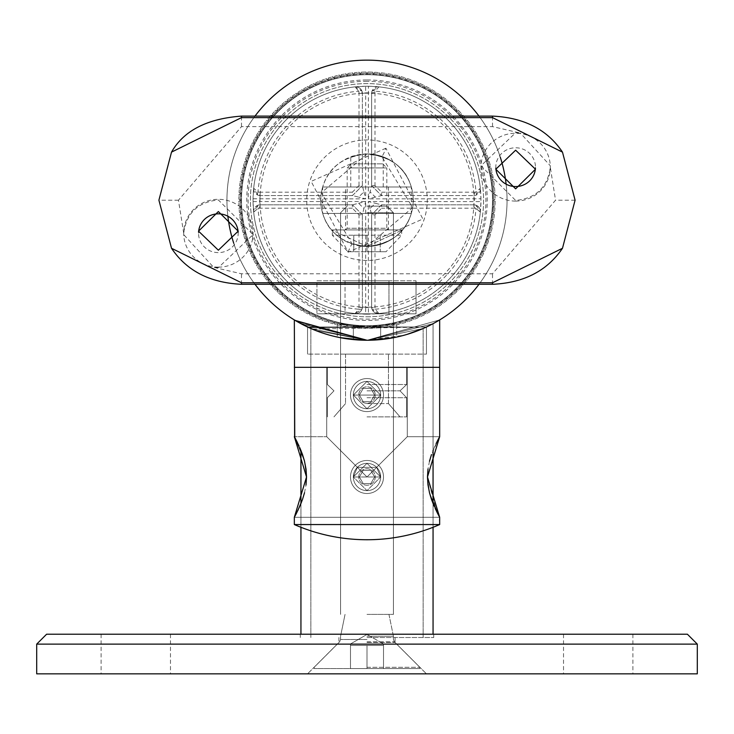 <?xml version="1.0" encoding="UTF-8"?>
<svg xmlns="http://www.w3.org/2000/svg" width="734" height="734" viewBox="0 0 734 734"><rect width="100%" height="100%" fill="white"/><g stroke="black" fill="none" stroke-linecap="round" stroke-linejoin="round"><path stroke-width="0.55" stroke-dasharray="3.67 2.75" d="M437.84 440.079L439.666 436.693L437.84 440.079L439.666 436.693L407.297 436.693L376.652 467.338L380.652 476.99L367 490.642L353.348 476.99L357.348 467.338L376.652 467.338L407.297 436.693L407.297 367.33L326.703 367.33L407.297 367.33L326.703 367.33L407.297 367.33L326.703 367.33L407.297 367.33L326.703 367.33L407.297 367.33L407.297 436.693L367 476.99L326.703 436.693L357.348 467.338L376.652 467.338L380.652 476.99L353.348 476.99L367 463.337L380.652 476.99A13.652 13.652 0 0 1 367 490.642A13.652 13.652 0 0 1 353.348 476.99A13.652 13.652 0 0 1 367 463.337A13.652 13.652 0 0 1 380.652 476.99L367 490.642L353.348 476.99L357.348 467.338L326.703 436.693L326.703 367.33L326.703 436.693L357.348 467.338L376.652 467.338L407.297 436.693L367 476.99L326.703 436.693L326.703 367.33L326.703 436.693L357.348 467.338L353.348 476.99L367 463.337L380.652 476.99L353.348 476.99A13.652 13.652 0 0 1 367 463.337A13.652 13.652 0 0 1 380.652 476.99A13.652 13.652 0 0 1 367 490.642A13.652 13.652 0 0 1 353.348 476.99L367 463.337L380.652 476.99L367 490.642L353.348 476.99A13.652 13.652 0 0 1 367 463.337A13.652 13.652 0 0 1 380.652 476.99L353.348 476.99L357.348 467.338L376.652 467.338L380.652 476.99A13.652 13.652 0 0 1 367 490.642A13.652 13.652 0 0 1 353.348 476.99L367 463.337L380.652 476.99L367 490.642L353.348 476.99A13.652 13.652 0 0 1 367 463.337A13.652 13.652 0 0 1 380.652 476.99L353.348 476.99A13.652 13.652 0 0 0 367 490.642A13.652 13.652 0 0 0 380.652 476.99L376.652 467.338L407.297 436.693L407.297 367.33L407.297 436.693L367 476.99L326.703 436.693L294.334 436.693L294.334 367.33L439.666 367.33L294.334 367.33L439.666 367.33L294.334 367.33L439.666 367.33L294.334 367.33L439.666 367.33L294.334 367.33L439.666 367.33L294.334 367.33L439.666 367.33L294.334 367.33L439.666 367.33L294.334 367.33L294.334 319.914L315.592 330.465L367 340.246L388.277 338.622M380.652 395.076L367 408.728L353.348 395.076L380.652 395.076L353.348 395.076L367 381.423L380.652 395.076L367 408.728L353.348 395.076L380.652 395.076L353.348 395.076L367 381.423L380.652 395.076L367 408.728L353.348 395.076L380.652 395.076L353.348 395.076L367 381.423L380.652 395.076L367 408.728L353.348 395.076L380.652 395.076L353.348 395.076L367 381.423L380.652 395.076M429.537 492.945L439.666 517.286L429.537 492.945L439.666 517.286L294.334 517.286L294.334 524.553A181.362 181.362 0 0 0 367 539.747A181.362 181.362 0 0 1 294.334 524.553L439.666 524.553L294.334 524.553L439.666 524.553L294.334 524.553L439.666 524.553L294.334 524.553L439.666 524.553L439.189 516.424M435.225 508.589L434.189 506.267M429.454 492.615L427.959 484.697L427.472 476.99L428.014 468.87L427.472 476.99L427.959 484.724L427.472 476.99L428.014 468.87L427.472 476.99L429.583 493.129M429.473 461.31L431.555 454.392M439.226 437.501L431.491 454.575M436.088 443.575L437.904 439.969M304.417 460.851L306.528 476.99L305.986 485.11L306.528 476.99L306.041 469.255L306.528 476.99L305.986 485.11L306.528 476.99L306.041 469.255M304.527 492.67L302.481 499.496M297.912 510.405L296.096 514.011M294.774 516.479L300.206 505.359M299.022 445.933L299.811 447.712M304.546 461.365L306.041 469.283M308.766 327.566L426.454 326.997L308.766 327.566L426.454 326.997L426.454 354.118L307.546 354.118L426.454 354.118L307.546 354.118L426.454 354.118L307.546 354.118L426.454 354.118L307.546 354.118L426.454 354.118L426.454 326.997L307.546 326.997L307.546 354.118L307.546 326.997L307.546 354.118L307.546 326.997L426.454 326.997L426.454 354.118L426.454 326.997L307.546 326.997L426.454 326.997L312.133 329.052M367 416.875L406.636 416.875L367 416.875M367 403.581L388.469 403.581L367 403.581M367 354.118L345.531 354.118L367 354.118M367 397.718L406.636 397.718L367 397.718M367 390.846L400.039 390.846L367 390.846M367 384.506L406.636 384.506L367 384.506M397.149 336.961L406.847 334.456M438.253 320.767L433.748 323.318M299.958 323.153L367 340.246L439.666 319.914L367 340.246L423.114 328.511L367 340.246L294.334 319.914L315.592 330.465L367 340.246L294.334 319.914L315.592 330.465L367 340.246L423.151 328.502L367 340.246L294.334 319.914L294.334 436.693L294.334 319.914L295.793 320.795M309.152 327.74L311.207 328.658M359.376 395.076L363.183 388.469L359.376 395.076L363.183 401.682L359.376 395.076L363.183 388.469L370.817 388.469L363.183 388.469L359.376 395.076L363.183 401.682L370.817 401.682L363.183 401.682L359.376 395.076L363.183 388.469L370.817 388.469L374.624 395.076L370.817 388.469L363.183 388.469L359.376 395.076L363.183 401.682L370.817 401.682L374.624 395.076L370.817 401.682L363.183 401.682L359.376 395.076L363.183 388.469L370.817 388.469L374.624 395.076L370.817 388.469L363.183 388.469L359.376 395.076L363.183 401.682L370.817 401.682L374.624 395.076L370.817 401.682L363.183 401.682L359.376 395.076M360.174 383.249A13.652 13.652 0 0 1 378.827 388.249A13.652 13.652 0 0 1 373.826 406.902A13.652 13.652 0 0 1 355.173 401.902A13.652 13.652 0 0 1 360.174 383.249A13.652 13.652 0 0 1 378.827 388.249A13.652 13.652 0 0 1 373.826 406.902A13.652 13.652 0 0 1 355.173 401.902A13.652 13.652 0 0 1 360.174 383.249A13.652 13.652 0 0 1 378.827 388.249A13.652 13.652 0 0 1 373.826 406.902A13.652 13.652 0 0 1 355.173 401.902A13.652 13.652 0 0 1 360.174 383.249A13.652 13.652 0 0 1 378.827 388.249A13.652 13.652 0 0 1 373.826 406.902A13.652 13.652 0 0 1 355.173 401.902A13.652 13.652 0 0 1 360.174 383.249M358.743 380.772A16.515 16.515 0 0 1 381.304 386.818A16.515 16.515 0 0 1 375.257 409.379A16.515 16.515 0 0 1 352.696 403.333A16.515 16.515 0 0 1 358.743 380.772A16.515 16.515 0 0 1 381.304 386.818A16.515 16.515 0 0 1 375.257 409.379A16.515 16.515 0 0 1 352.696 403.333A16.515 16.515 0 0 1 358.743 380.772A16.515 16.515 0 0 1 381.304 386.818A16.515 16.515 0 0 1 375.257 409.379A16.515 16.515 0 0 1 352.696 403.333A16.515 16.515 0 0 1 358.743 380.772A16.515 16.515 0 0 1 381.304 386.818A16.515 16.515 0 0 1 375.257 409.379A16.515 16.515 0 0 1 352.696 403.333A16.515 16.515 0 0 1 358.743 380.772A16.515 16.515 0 0 1 381.304 386.818A16.515 16.515 0 0 1 375.257 409.379A16.515 16.515 0 0 1 352.696 403.333A16.515 16.515 0 0 1 358.743 380.772A16.515 16.515 0 0 1 381.304 386.818A16.515 16.515 0 0 1 375.257 409.379A16.515 16.515 0 0 1 352.696 403.333A16.515 16.515 0 0 1 358.743 380.772A16.515 16.515 0 0 1 381.304 386.818A16.515 16.515 0 0 1 375.257 409.379A16.515 16.515 0 0 1 352.696 403.333A16.515 16.515 0 0 1 358.743 380.772A16.515 16.515 0 0 1 381.304 386.818A16.515 16.515 0 0 1 375.257 409.379A16.515 16.515 0 0 1 352.696 403.333A16.515 16.515 0 0 1 358.743 380.772M362.871 387.928A8.258 8.258 0 0 1 374.147 390.947A8.258 8.258 0 0 1 371.129 402.223A8.258 8.258 0 0 1 359.853 399.204A8.258 8.258 0 0 1 362.871 387.928A8.258 8.258 0 0 1 374.147 390.947A8.258 8.258 0 0 1 371.129 402.223A8.258 8.258 0 0 1 359.853 399.204A8.258 8.258 0 0 1 362.871 387.928A8.258 8.258 0 0 1 374.147 390.947A8.258 8.258 0 0 1 371.129 402.223A8.258 8.258 0 0 1 359.853 399.204A8.258 8.258 0 0 1 362.871 387.928A8.258 8.258 0 0 1 374.147 390.947A8.258 8.258 0 0 1 371.129 402.223A8.258 8.258 0 0 1 359.853 399.204A8.258 8.258 0 0 1 362.871 387.928M363.183 483.596L359.376 476.99L363.183 483.596L370.817 483.596L363.183 483.596L359.376 476.99L363.183 470.384L359.376 476.99L363.183 483.596L370.817 483.596L374.624 476.99L370.817 483.596L363.183 483.596L359.376 476.99L363.183 470.384L370.817 470.384L363.183 470.384L359.376 476.99L363.183 483.596L370.817 483.596L374.624 476.99L370.817 470.384L374.624 476.99L370.817 483.596L363.183 483.596L359.376 476.99L363.183 470.384L370.817 470.384L363.183 470.384L359.376 476.99L363.183 483.596L370.817 483.596L374.624 476.99L370.817 470.384L374.624 476.99L370.817 483.596L363.183 483.596M350.485 476.99A16.515 16.515 0 0 1 367 460.475A16.515 16.515 0 0 1 383.515 476.99A16.515 16.515 0 0 1 367 493.505A16.515 16.515 0 0 1 350.485 476.99A16.515 16.515 0 0 1 367 460.475A16.515 16.515 0 0 1 383.515 476.99A16.515 16.515 0 0 1 367 493.505A16.515 16.515 0 0 1 350.485 476.99A16.515 16.515 0 0 1 367 460.475A16.515 16.515 0 0 1 383.515 476.99A16.515 16.515 0 0 1 367 493.505A16.515 16.515 0 0 1 350.485 476.99A16.515 16.515 0 0 1 367 460.475A16.515 16.515 0 0 1 383.515 476.99A16.515 16.515 0 0 1 367 493.505A16.515 16.515 0 0 1 350.485 476.99A16.515 16.515 0 0 1 367 460.475A16.515 16.515 0 0 1 383.515 476.99A16.515 16.515 0 0 1 367 493.505A16.515 16.515 0 0 1 350.485 476.99A16.515 16.515 0 0 1 367 460.475A16.515 16.515 0 0 1 383.515 476.99A16.515 16.515 0 0 1 367 493.505A16.515 16.515 0 0 1 350.485 476.99A16.515 16.515 0 0 1 367 460.475A16.515 16.515 0 0 1 383.515 476.99A16.515 16.515 0 0 1 367 493.505A16.515 16.515 0 0 1 350.485 476.99A16.515 16.515 0 0 1 367 460.475A16.515 16.515 0 0 1 383.515 476.99A16.515 16.515 0 0 1 367 493.505A16.515 16.515 0 0 1 350.485 476.99M358.743 476.99A8.258 8.258 0 0 1 367 468.732A8.258 8.258 0 0 1 375.257 476.99A8.258 8.258 0 0 1 367 485.247A8.258 8.258 0 0 1 358.743 476.99A8.258 8.258 0 0 1 367 468.732A8.258 8.258 0 0 1 375.257 476.99A8.258 8.258 0 0 1 367 485.247A8.258 8.258 0 0 1 358.743 476.99A8.258 8.258 0 0 1 367 468.732A8.258 8.258 0 0 1 375.257 476.99A8.258 8.258 0 0 1 367 485.247A8.258 8.258 0 0 1 358.743 476.99A8.258 8.258 0 0 1 367 468.732A8.258 8.258 0 0 1 375.257 476.99A8.258 8.258 0 0 1 367 485.247A8.258 8.258 0 0 1 358.743 476.99M436.62 511.488L431.454 499.294L436.62 511.488L427.472 476.99L429.61 493.211M429.482 461.246L427.995 468.971M304.564 492.523L302.463 499.542M439.666 524.553A181.362 181.362 0 0 1 367 539.747A181.362 181.362 0 0 0 439.666 524.553L439.666 517.286L294.334 517.286L294.334 524.553A181.362 181.362 0 0 0 439.666 524.553L439.666 517.286L294.334 517.286L296.16 513.901M300.114 505.57L302.509 499.404M304.518 492.734L306.005 485.009M304.463 461.035L294.334 436.693L304.463 461.035L294.334 436.693L326.703 436.693L294.334 436.693L326.703 436.693L367 476.99L407.297 436.693L439.666 436.693L439.666 319.914L367 340.246A140.047 140.047 0 0 0 507.047 200.198A140.047 140.047 0 0 0 367 60.151A140.047 140.047 0 0 0 226.953 200.198A140.047 140.047 0 0 0 367 340.246L404.269 335.199L395.222 337.374M297.38 442.492L302.546 454.685M433.794 448.621L439.629 436.748L433.794 448.621M304.39 460.768L306.528 476.99L304.39 460.768M370.817 401.682L374.624 395.076L370.817 388.469L374.624 395.076L370.817 401.682L363.183 401.682L370.817 401.682L374.624 395.076L370.817 388.469L363.183 388.469L370.817 388.469L374.624 395.076L370.817 401.682M374.624 476.99L370.817 470.384L363.183 470.384L370.817 470.384L374.624 476.99L370.817 483.596L374.624 476.99L370.817 470.384L363.183 470.384L359.376 476.99L363.183 470.384L370.817 470.384L374.624 476.99M429.436 461.457L431.537 454.438M439.666 319.914L439.666 436.693L407.297 436.693L439.666 436.693L439.666 319.914L367 340.246L310.849 328.493L367 340.246L423.151 328.493L367 340.246L300.94 323.685L367 340.246L385.194 339.062M332.318 229.925L401.682 229.925L332.318 229.925L332.318 235.21L367 235.21L332.318 235.21L347.944 251.725L367 251.725L347.944 251.725M401.682 229.925L401.682 235.21L353.788 235.21L401.682 235.21L386.056 251.725L367 251.725L380.212 251.725L380.212 235.21L380.212 251.725L367 251.725L367 235.21L367 251.725L353.788 251.725L386.056 251.725M351.237 163.865L382.763 163.865L351.237 163.865L347.182 167.921L347.182 228.274L367 228.274L347.182 228.274L345.531 229.925L388.469 229.925L345.531 229.925L388.469 229.925L345.531 229.925L345.531 213.41L411.315 213.41L411.315 186.987L322.685 186.987L322.685 213.41L411.315 213.41C405.663 232.862 390.892 243.871 367 246.441L331.575 229.925L367 246.441C343.127 243.871 328.355 232.862 322.685 213.41L367 213.41L345.531 213.41L345.531 186.987L383.24 186.987L345.531 186.987M382.763 163.865L386.818 167.921L347.182 167.921L386.818 167.921L386.818 228.274L367 228.274L386.818 228.274L388.469 229.925L388.469 213.41L367 213.41L388.469 213.41L388.469 186.987L367 186.987L388.469 186.987M353.788 251.725L353.788 235.21L353.788 251.725M367 153.957A46.242 46.242 0 0 0 320.758 200.198A46.242 46.242 0 0 0 367 246.441L402.425 229.925L367 246.441A46.242 46.242 0 0 0 413.242 200.198A46.242 46.242 0 0 0 367 153.957C346.044 157.131 346.044 157.131 367 153.957C346.044 157.131 346.044 157.131 367 153.957C387.956 157.131 387.956 157.131 367 153.957C387.956 157.131 387.956 157.131 367 153.957C390.892 156.535 405.663 167.545 411.315 186.987L322.685 186.987C328.364 167.517 343.136 156.507 367 153.957L381.698 156.351L412.636 207.63L367 246.441C343.64 244.284 328.869 233.274 322.685 213.41L411.315 213.41A46.242 46.242 0 0 0 411.315 186.987L322.685 186.987C328.869 167.123 343.64 156.113 367 153.957C390.36 156.113 405.131 167.123 411.315 186.987L322.685 186.987A46.242 46.242 0 0 0 322.685 213.41L411.315 213.41C405.131 233.274 390.36 244.284 367 246.441L352.329 244.055L321.364 192.739L367 153.957A46.242 46.242 0 0 1 413.242 200.198A46.242 46.242 0 0 1 367 246.441M402.425 229.925L331.575 229.925L402.425 229.925M255.001 116.11A140.047 140.047 0 0 0 227.87 216.218M233.733 243.257A140.047 140.047 0 0 0 255.001 284.287M478.999 284.287A140.047 140.047 0 0 0 506.13 184.179M500.267 157.14A140.047 140.047 0 0 0 478.999 116.11M367 74.354A125.844 125.844 0 0 1 492.844 200.198A125.844 125.844 0 0 1 367 326.043A125.844 125.844 0 0 1 241.156 200.198A125.844 125.844 0 0 1 367 74.354A125.844 125.844 0 0 1 492.844 200.198A125.844 125.844 0 0 1 367 326.043A125.844 125.844 0 0 1 241.156 200.198A125.844 125.844 0 0 1 367 74.354M367 327.034A126.835 126.835 0 0 1 240.165 200.198A126.835 126.835 0 0 1 367 73.363A126.835 126.835 0 0 1 493.835 200.198A126.835 126.835 0 0 1 367 327.034A126.835 126.835 0 0 0 493.835 200.198A126.835 126.835 0 0 0 367 73.363A126.835 126.835 0 0 0 240.165 200.198A126.835 126.835 0 0 0 367 327.034L337.273 323.501L367 327.034L337.273 323.501L367 327.034L353.348 326.3L367 327.034A126.835 126.835 0 0 0 493.835 200.198A126.835 126.835 0 0 0 367 73.363A126.835 126.835 0 0 0 240.165 200.198A126.835 126.835 0 0 0 367 327.034L380.652 326.3L367 327.034L380.652 326.3L367 327.034L380.652 326.3L367 327.034L380.652 326.3L367 327.034L396.727 323.501L367 327.034A126.835 126.835 0 0 0 493.835 200.198A126.835 126.835 0 0 0 367 73.363A126.835 126.835 0 0 0 240.165 200.198A126.835 126.835 0 0 0 367 327.034M367 79.969A120.229 120.229 0 0 1 487.229 200.198A120.229 120.229 0 0 1 367 320.428A120.229 120.229 0 0 1 246.771 200.198A120.229 120.229 0 0 1 367 79.969M367 316.794A116.596 116.596 0 0 0 483.596 200.198A116.596 116.596 0 0 0 367 83.603A116.596 116.596 0 0 0 250.404 200.198A116.596 116.596 0 0 0 367 316.794A116.596 116.596 0 0 0 483.596 200.198A116.596 116.596 0 0 0 367 83.603A116.596 116.596 0 0 0 250.404 200.198A116.596 116.596 0 0 0 367 316.794A116.596 116.596 0 0 0 483.596 200.198A116.596 116.596 0 0 0 367 83.603A116.596 116.596 0 0 0 250.404 200.198A116.596 116.596 0 0 0 367 316.794M495.845 168.196A19.818 19.387 0 0 1 515.635 147.782A19.818 19.387 0 0 1 535.425 168.196M515.635 201.088A34.681 33.92 0 0 1 480.954 167.168A34.681 33.92 0 0 1 515.635 133.249A34.681 33.92 0 0 1 550.316 167.168A34.681 33.92 0 0 1 515.635 201.088M183.711 233.201L178.454 200.198L241.486 126.615L492.514 126.615L520.36 133.065L515.635 132.771L480.954 165.792L515.635 200.437C536.04 198.373 547.592 187.298 550.289 167.196L555.546 200.198L492.514 273.782L241.486 273.782L213.64 267.323L218.365 267.626L253.047 234.605L218.365 199.96C197.96 202.024 186.408 213.099 183.711 233.201L183.683 234.605L213.64 267.323M218.365 267.148A34.681 33.92 180 0 1 183.683 233.228A34.681 33.92 180 0 1 218.365 199.309A34.681 33.92 180 0 1 253.047 233.228A34.681 33.92 180 0 1 218.365 267.148M238.155 232.201A19.818 19.387 180 0 1 218.365 252.615A19.818 19.387 180 0 1 198.575 232.192M385.901 148.213L311.152 181.39L348.136 252.193L422.857 218.98L385.901 148.213A13.212 1.468 108.5 0 1 381.698 156.351M550.289 167.196L550.316 165.792L520.36 133.065M367 637.516L433.721 637.516L367 637.516M687.391 634.213L46.609 634.213M36.7 644.122L697.3 644.122M135.79 673.849L170.472 673.849L135.79 673.849M135.79 634.213L170.472 634.213L135.79 634.213M598.21 673.849L563.529 673.849L598.21 673.849M598.21 634.213L563.529 634.213L598.21 634.213M697.3 673.849L36.7 673.849M367 642.47L395.076 642.47L367 642.47M367 673.849L307.546 673.849L367 673.849M408.774 333.869L418.664 330.364M421.857 329.052L433.06 323.685L367 340.246L310.849 328.493L367 340.246L423.151 328.493L423.151 637.516L423.151 328.493M409.223 333.731L416.646 331.153M421.894 329.043L426.454 326.997M433.06 634.213L433.06 323.685L367 340.246L300.94 323.685L367 340.246L337.273 337.053L337.273 323.501L337.273 337.053L367 340.246L337.273 337.053L351.751 339.411M367 206.144L386.818 206.144L367 206.144M367 212.75L393.424 212.75L367 212.75M367 614.395L393.424 614.395L367 614.395M367 636.194L393.424 636.194L367 636.194M350.485 645.443L367 645.443L350.485 645.443L350.485 643.966L350.485 668.564L419.848 668.564L314.152 668.564L419.848 668.564L314.152 668.564L367 668.564L350.485 668.564L350.485 645.443L383.515 645.443L383.515 668.564L367 668.564L383.515 668.564L383.515 645.443L367 645.443L367 668.564L367 645.443L350.485 645.443L350.485 643.966L350.485 668.564L350.485 645.443M367 667.289L419.848 667.289L367 667.289M383.515 645.443L383.515 668.564L383.515 645.443L367 645.443L383.515 645.443L383.515 643.966L383.515 645.443M367 645.443L367 668.564L367 645.443M345.044 280.792L345.044 313.822L388.956 313.822L345.044 313.822L388.956 313.822L345.044 313.822L345.044 280.792L388.956 280.792L388.956 313.822L388.956 280.792L345.044 280.792M416.022 280.792L416.022 313.822L316.932 313.822L416.022 313.822L416.022 280.792L316.932 280.792L316.932 313.822L316.932 280.792L416.022 280.792M356.55 339.851L367 340.246A140.047 140.047 0 0 0 507.047 200.198A140.047 140.047 0 0 0 367 60.151A140.047 140.047 0 0 0 226.953 200.198A140.047 140.047 0 0 0 367 340.246L380.652 339.576L367 340.246L380.652 339.576L367 340.246L380.652 339.576L367 340.246L380.652 339.576L367 340.246L396.727 337.053L367 340.246L396.727 337.053L396.727 323.501L396.727 337.053L367 340.246L359.495 340.044M353.348 339.576L353.348 326.3L353.348 339.576L353.348 326.3L353.348 339.576L367 340.246A140.047 140.047 0 0 0 507.047 200.198A140.047 140.047 0 0 0 367 60.151A140.047 140.047 0 0 0 226.953 200.198A140.047 140.047 0 0 0 367 340.246A140.047 140.047 0 0 1 226.953 200.198A140.047 140.047 0 0 1 367 60.151A140.047 140.047 0 0 1 507.047 200.198A140.047 140.047 0 0 1 367 340.246A140.047 140.047 0 0 1 226.953 200.198A140.047 140.047 0 0 1 367 60.151A140.047 140.047 0 0 1 507.047 200.198A140.047 140.047 0 0 1 367 340.246M380.652 339.576L380.652 326.3L380.652 339.576M367 81.29A118.908 118.908 0 0 0 248.092 200.198A118.908 118.908 0 0 0 367 319.106A118.908 118.908 0 0 0 485.908 200.198A118.908 118.908 0 0 0 367 81.29M367 325.712A125.514 125.514 0 0 1 241.486 200.198A125.514 125.514 0 0 1 367 74.684A125.514 125.514 0 0 1 492.514 200.198A125.514 125.514 0 0 1 367 325.712A125.514 125.514 0 0 1 241.486 200.198A125.514 125.514 0 0 1 367 74.684A125.514 125.514 0 0 1 492.514 200.198A125.514 125.514 0 0 1 367 325.712A125.514 125.514 0 0 1 241.486 200.198A125.514 125.514 0 0 1 367 74.684A125.514 125.514 0 0 1 492.514 200.198A125.514 125.514 0 0 1 367 325.712A125.514 125.514 0 0 1 241.486 200.198A125.514 125.514 0 0 1 367 74.684A125.514 125.514 0 0 1 492.514 200.198A125.514 125.514 0 0 1 367 325.712M371.624 306.959A6.606 6.606 0 0 0 378.23 313.565A6.606 6.606 0 0 1 371.624 306.959A3.303 0.963 180 0 0 375.001 307.922L375.248 309.197A109.311 109.311 0 0 0 475.999 208.447L474.724 208.199A3.303 0.963 90 0 0 473.76 204.823L381.533 204.823L381.662 208.199L375.001 214.86L371.624 214.732L370.083 208.548L375.349 203.281L381.533 204.823L473.76 204.823L474.338 201.52A107.347 107.347 0 0 0 474.338 198.877L473.76 195.574A3.303 0.963 90 0 0 474.724 192.198L475.999 191.95A109.311 109.311 0 0 0 375.248 91.2L375.001 92.475A3.303 0.963 -0 0 0 371.624 93.438L371.624 185.665L375.001 185.537L381.662 192.198L381.533 195.574L473.76 195.574L381.533 195.574L375.349 197.116L370.083 191.849L371.624 185.665L371.624 93.438L368.321 92.86A107.347 107.347 0 0 0 365.679 92.86L365.679 198.877L253.056 198.795A113.954 113.954 0 0 0 253.056 201.602A113.954 113.954 0 0 1 253.056 198.795L253.67 188.28A113.954 113.954 0 0 1 355.082 86.869L365.596 86.254L365.679 92.86L362.376 93.438A3.303 0.963 0 0 0 358.999 92.475L358.752 91.2A109.311 109.311 0 0 0 258.001 191.95L259.276 192.198A3.303 0.963 -90 0 0 260.24 195.574L352.467 195.574L352.338 192.198L358.999 185.537L362.376 185.665L362.376 93.438L362.376 185.665L363.917 191.849L358.651 197.116L352.467 195.574L260.24 195.574L259.662 198.877A107.347 107.347 0 0 0 259.662 201.52L365.679 201.52L365.679 307.537A107.347 107.347 0 0 0 368.321 307.537L371.624 306.959L371.624 214.732L371.624 306.959L372.129 309.482L378.23 313.565A6.606 6.606 0 0 0 378.918 313.528L368.404 314.143A113.954 113.954 0 0 1 365.596 314.143L355.082 313.528A113.954 113.954 0 0 1 253.67 212.117L253.056 201.602L259.662 201.52L260.24 204.823L352.467 204.823L358.651 203.281L363.917 208.548L362.376 214.732L362.376 306.959L362.376 214.732L358.999 214.86L352.338 208.199L352.467 204.823L260.24 204.823A3.303 0.963 -90 0 0 259.276 208.199L258.001 208.447A109.311 109.311 0 0 0 358.752 309.197L358.999 307.922A3.303 0.963 180 0 0 362.376 306.959L365.679 307.537L365.596 314.143M361.871 309.482L362.376 306.959A6.606 6.606 0 0 1 355.082 313.528L358.752 309.197A3.303 0.936 -157.5 0 0 361.871 309.482L355.082 313.528A113.954 113.954 0 0 1 253.67 212.117L258.001 208.447A3.303 0.936 67.5 0 1 257.717 205.327L260.24 204.823A6.606 6.606 0 0 0 253.67 212.117L257.717 205.327M367 74.024L366.009 72.042A128.156 128.156 0 0 0 361.284 72.171A128.156 128.156 0 0 1 366.009 72.042L367 74.024L367.991 72.042A128.156 128.156 0 0 1 372.716 72.171L373.606 74.198L372.716 72.171A128.156 128.156 0 0 0 367.991 72.042L367 74.024M361.284 72.171L360.394 74.198L359.302 72.271A128.156 128.156 0 0 0 354.586 72.648A128.156 128.156 0 0 1 359.302 72.271L360.394 74.198L361.284 72.171M354.586 72.648L353.816 74.712L352.623 72.85A128.156 128.156 0 0 0 347.934 73.464A128.156 128.156 0 0 1 352.623 72.85L353.816 74.712L354.586 72.648M347.934 73.464L347.265 75.574L345.971 73.776A128.156 128.156 0 0 0 341.328 74.639A128.156 128.156 0 0 1 345.971 73.776L347.265 75.574L347.934 73.464M341.328 74.639L340.769 76.786L339.383 75.051A128.156 128.156 0 0 0 334.787 76.153A128.156 128.156 0 0 1 339.383 75.051L340.769 76.786L341.328 74.639M334.787 76.153L334.346 78.327L332.878 76.666A128.156 128.156 0 0 0 328.337 78.015A128.156 128.156 0 0 1 332.878 76.666L334.346 78.327L334.787 76.153M328.337 78.015L328.006 80.199L326.456 78.621A128.156 128.156 0 0 0 321.997 80.199A128.156 128.156 0 0 1 326.456 78.621L328.006 80.199L328.337 78.015M321.997 80.199L321.786 82.401L320.152 80.914A128.156 128.156 0 0 0 315.785 82.722A128.156 128.156 0 0 1 320.152 80.914L321.786 82.401L321.997 80.199M315.785 82.722L315.684 84.933L313.969 83.529A128.156 128.156 0 0 0 309.702 85.566A128.156 128.156 0 0 1 313.969 83.529L315.684 84.933L315.785 82.722M309.702 85.566L309.72 87.777L307.941 86.465A128.156 128.156 0 0 0 303.784 88.722A128.156 128.156 0 0 1 307.941 86.465L309.72 87.777L309.702 85.566M303.784 88.722L303.913 90.924L302.069 89.713A128.156 128.156 0 0 0 298.032 92.181A128.156 128.156 0 0 1 302.069 89.713L303.913 90.924L303.784 88.722M298.032 92.181L298.279 94.383L296.371 93.264A128.156 128.156 0 0 0 292.471 95.943A128.156 128.156 0 0 1 296.371 93.264L298.279 94.383L298.032 92.181M292.471 95.943L292.838 98.117L290.875 97.099A128.156 128.156 0 0 0 287.122 99.98A128.156 128.156 0 0 1 290.875 97.099L292.838 98.117L292.471 95.943M287.122 99.98L287.6 102.145L285.581 101.228A128.156 128.156 0 0 0 281.984 104.301A128.156 128.156 0 0 1 285.581 101.228L287.6 102.145L287.122 99.98M281.984 104.301L282.572 106.43L280.516 105.623A128.156 128.156 0 0 0 277.085 108.88A128.156 128.156 0 0 1 280.516 105.623L282.572 106.43L281.984 104.301M277.085 108.88L277.782 110.981L275.681 110.284A128.156 128.156 0 0 0 272.424 113.715A128.156 128.156 0 0 1 275.681 110.284L277.782 110.981L277.085 108.88M272.424 113.715L273.231 115.77L271.103 115.183A128.156 128.156 0 0 0 268.029 118.78A128.156 128.156 0 0 1 271.103 115.183L273.231 115.77L272.424 113.715M268.029 118.78L268.947 120.798L266.781 120.321A128.156 128.156 0 0 0 263.901 124.074A128.156 128.156 0 0 1 266.781 120.321L268.947 120.798L268.029 118.78M263.901 124.074L264.919 126.037L262.744 125.67A128.156 128.156 0 0 0 260.065 129.569A128.156 128.156 0 0 1 262.744 125.67L264.919 126.037L263.901 124.074M260.065 129.569L261.185 131.478L258.983 131.23A128.156 128.156 0 0 0 256.515 135.267A128.156 128.156 0 0 1 258.983 131.23L261.185 131.478L260.065 129.569M256.515 135.267L257.726 137.111L255.524 136.983A128.156 128.156 0 0 0 253.267 141.139A128.156 128.156 0 0 1 255.524 136.983L257.726 137.111L256.515 135.267M253.267 141.139L254.579 142.919L252.368 142.901A128.156 128.156 0 0 0 250.331 147.167A128.156 128.156 0 0 1 252.368 142.901L254.579 142.919L253.267 141.139M250.331 147.167L251.734 148.883L249.523 148.984A128.156 128.156 0 0 0 247.716 153.351A128.156 128.156 0 0 1 249.523 148.984L251.734 148.883L250.331 147.167M247.716 153.351L249.202 154.984L247 155.195A128.156 128.156 0 0 0 245.422 159.654A128.156 128.156 0 0 1 247 155.195L249.202 154.984L247.716 153.351M245.422 159.654L247 161.205L244.817 161.535A128.156 128.156 0 0 0 243.468 166.077A128.156 128.156 0 0 1 244.817 161.535L247 161.205L245.422 159.654M243.468 166.077L245.128 167.545L242.954 167.985A128.156 128.156 0 0 0 241.853 172.582A128.156 128.156 0 0 1 242.954 167.985L245.128 167.545L243.468 166.077M241.853 172.582L243.587 173.967L241.44 174.527A128.156 128.156 0 0 0 240.578 179.169A128.156 128.156 0 0 1 241.44 174.527L243.587 173.967L241.853 172.582M240.578 179.169L242.376 180.463L240.266 181.133A128.156 128.156 0 0 0 239.651 185.821A128.156 128.156 0 0 1 240.266 181.133L242.376 180.463L240.578 179.169M239.651 185.821L241.514 187.014L239.449 187.785A128.156 128.156 0 0 0 239.073 192.501A128.156 128.156 0 0 1 239.449 187.785L241.514 187.014L239.651 185.821M239.073 192.501L241 193.593L238.972 194.482A128.156 128.156 0 0 0 238.844 199.208A128.156 128.156 0 0 1 238.972 194.482L241 193.593L239.073 192.501M238.844 199.208L240.825 200.198L238.844 201.189A128.156 128.156 0 0 0 238.972 205.915A128.156 128.156 0 0 1 238.844 201.189L240.825 200.198L238.844 199.208M238.972 205.915L241 206.804L239.073 207.896A128.156 128.156 0 0 0 239.449 212.612A128.156 128.156 0 0 1 239.073 207.896L241 206.804L238.972 205.915M239.449 212.612L241.514 213.383L239.651 214.576A128.156 128.156 0 0 0 240.266 219.264A128.156 128.156 0 0 1 239.651 214.576L241.514 213.383L239.449 212.612M240.266 219.264L242.376 219.934L240.578 221.228A128.156 128.156 0 0 0 241.44 225.87A128.156 128.156 0 0 1 240.578 221.228L242.376 219.934L240.266 219.264M241.44 225.87L243.587 226.43L241.853 227.815A128.156 128.156 0 0 0 242.954 232.412A128.156 128.156 0 0 1 241.853 227.815L243.587 226.43L241.44 225.87M242.954 232.412L245.128 232.852L243.468 234.32A128.156 128.156 0 0 0 244.817 238.862A128.156 128.156 0 0 1 243.468 234.32L245.128 232.852L242.954 232.412M244.817 238.862L247 239.192L245.422 240.743A128.156 128.156 0 0 0 247 245.202A128.156 128.156 0 0 1 245.422 240.743L247 239.192L244.817 238.862M247 245.202L249.202 245.413L247.716 247.046A128.156 128.156 0 0 0 249.523 251.413A128.156 128.156 0 0 1 247.716 247.046L249.202 245.413L247 245.202M249.523 251.413L251.734 251.514L250.331 253.23A128.156 128.156 0 0 0 252.368 257.496A128.156 128.156 0 0 1 250.331 253.23L251.734 251.514L249.523 251.413M252.368 257.496L254.579 257.478L253.267 259.258A128.156 128.156 0 0 0 255.524 263.414A128.156 128.156 0 0 1 253.267 259.258L254.579 257.478L252.368 257.496M255.524 263.414L257.726 263.286L256.515 265.13A128.156 128.156 0 0 0 258.983 269.167A128.156 128.156 0 0 1 256.515 265.13L257.726 263.286L255.524 263.414M258.983 269.167L261.185 268.919L260.065 270.828A128.156 128.156 0 0 0 262.744 274.727A128.156 128.156 0 0 1 260.065 270.828L261.185 268.919L258.983 269.167M262.744 274.727L264.919 274.36L263.901 276.323A128.156 128.156 0 0 0 266.781 280.076A128.156 128.156 0 0 1 263.901 276.323L264.919 274.36L262.744 274.727M266.781 280.076L268.947 279.599L268.029 281.617A128.156 128.156 0 0 0 271.103 285.214A128.156 128.156 0 0 1 268.029 281.617L268.947 279.599L266.781 280.076M271.103 285.214L273.231 284.627L272.424 286.682A128.156 128.156 0 0 0 275.681 290.113A128.156 128.156 0 0 1 272.424 286.682L273.231 284.627L271.103 285.214M275.681 290.113L277.782 289.416L277.085 291.517A128.156 128.156 0 0 0 280.516 294.774A128.156 128.156 0 0 1 277.085 291.517L277.782 289.416L275.681 290.113M280.516 294.774L282.572 293.967L281.984 296.096A128.156 128.156 0 0 0 285.581 299.169A128.156 128.156 0 0 1 281.984 296.096L282.572 293.967L280.516 294.774M285.581 299.169L287.6 298.252L287.122 300.417A128.156 128.156 0 0 0 290.875 303.298A128.156 128.156 0 0 1 287.122 300.417L287.6 298.252L285.581 299.169M290.875 303.298L292.838 302.28L292.471 304.454A128.156 128.156 0 0 0 296.371 307.133A128.156 128.156 0 0 1 292.471 304.454L292.838 302.28L290.875 303.298M296.371 307.133L298.279 306.014L298.032 308.216A128.156 128.156 0 0 0 302.069 310.684A128.156 128.156 0 0 1 298.032 308.216L298.279 306.014L296.371 307.133M302.069 310.684L303.913 309.473L303.784 311.675A128.156 128.156 0 0 0 307.941 313.932A128.156 128.156 0 0 1 303.784 311.675L303.913 309.473L302.069 310.684M307.941 313.932L309.72 312.62L309.702 314.831A128.156 128.156 0 0 0 313.969 316.868A128.156 128.156 0 0 1 309.702 314.831L309.72 312.62L307.941 313.932M313.969 316.868L315.684 315.464L315.785 317.675A128.156 128.156 0 0 0 320.152 319.483A128.156 128.156 0 0 1 315.785 317.675L315.684 315.464L313.969 316.868M320.152 319.483L321.786 317.996L321.997 320.198A128.156 128.156 0 0 0 326.456 321.776A128.156 128.156 0 0 1 321.997 320.198L321.786 317.996L320.152 319.483M326.456 321.776L328.006 320.198L328.337 322.382A128.156 128.156 0 0 0 332.878 323.731A128.156 128.156 0 0 1 328.337 322.382L328.006 320.198L326.456 321.776M332.878 323.731L334.346 322.07L334.787 324.244A128.156 128.156 0 0 0 339.383 325.346A128.156 128.156 0 0 1 334.787 324.244L334.346 322.07L332.878 323.731M339.383 325.346L340.769 323.611L341.328 325.758A128.156 128.156 0 0 0 345.971 326.621A128.156 128.156 0 0 1 341.328 325.758L340.769 323.611L339.383 325.346M345.971 326.621L347.265 324.823L347.934 326.933A128.156 128.156 0 0 0 352.623 327.548A128.156 128.156 0 0 1 347.934 326.933L347.265 324.823L345.971 326.621M352.623 327.548L353.816 325.685L354.586 327.749A128.156 128.156 0 0 0 359.302 328.126A128.156 128.156 0 0 1 354.586 327.749L353.816 325.685L352.623 327.548M359.302 328.126L360.394 326.199L361.284 328.226A128.156 128.156 0 0 0 366.009 328.355A128.156 128.156 0 0 1 361.284 328.226L360.394 326.199L359.302 328.126M366.009 328.355L367 326.373L366.009 328.355M367 314.152A113.954 113.954 0 0 1 253.047 200.198A113.954 113.954 0 0 1 367 86.245A113.954 113.954 0 0 1 480.954 200.198A113.954 113.954 0 0 1 367 314.152A113.954 113.954 0 0 0 368.404 314.143L368.321 201.52L480.944 201.602L480.33 212.117A113.954 113.954 0 0 1 378.918 313.528L378.23 313.565M476.283 195.07L480.33 188.28L475.999 191.95A3.303 0.936 -112.5 0 1 476.283 195.07L473.76 195.574A6.606 6.606 0 0 0 480.33 188.28L480.944 198.795A113.954 113.954 0 0 1 480.944 201.602A113.954 113.954 0 0 0 480.944 198.795L368.321 198.877L368.404 86.254L378.918 86.869A6.606 6.606 0 0 0 371.624 93.438L372.129 90.915A3.303 0.936 -157.5 0 1 375.248 91.2L378.918 86.869L372.129 90.915M372.716 328.226A128.156 128.156 0 0 1 367.991 328.355A128.156 128.156 0 0 0 372.716 328.226L373.606 326.199L374.698 328.126L373.606 326.199L372.716 328.226M379.414 327.749A128.156 128.156 0 0 1 374.698 328.126A128.156 128.156 0 0 0 379.414 327.749L380.184 325.685L381.377 327.548L380.184 325.685L379.414 327.749M386.066 326.933A128.156 128.156 0 0 1 381.377 327.548A128.156 128.156 0 0 0 386.066 326.933L386.735 324.823L388.029 326.621L386.735 324.823L386.066 326.933M392.672 325.758A128.156 128.156 0 0 1 388.029 326.621A128.156 128.156 0 0 0 392.672 325.758L393.231 323.611L394.617 325.346L393.231 323.611L392.672 325.758M399.213 324.244A128.156 128.156 0 0 1 394.617 325.346A128.156 128.156 0 0 0 399.213 324.244L399.654 322.07L401.122 323.731L399.654 322.07L399.213 324.244M405.663 322.382A128.156 128.156 0 0 1 401.122 323.731A128.156 128.156 0 0 0 405.663 322.382L405.994 320.198L407.544 321.776L405.994 320.198L405.663 322.382M412.003 320.198A128.156 128.156 0 0 1 407.544 321.776A128.156 128.156 0 0 0 412.003 320.198L412.214 317.996L413.848 319.483L412.214 317.996L412.003 320.198M418.215 317.675A128.156 128.156 0 0 1 413.848 319.483A128.156 128.156 0 0 0 418.215 317.675L418.316 315.464L420.031 316.868L418.316 315.464L418.215 317.675M424.298 314.831A128.156 128.156 0 0 1 420.031 316.868A128.156 128.156 0 0 0 424.298 314.831L424.28 312.62L426.059 313.932L424.28 312.62L424.298 314.831M430.216 311.675A128.156 128.156 0 0 1 426.059 313.932A128.156 128.156 0 0 0 430.216 311.675L430.087 309.473L431.931 310.684L430.087 309.473L430.216 311.675M435.968 308.216A128.156 128.156 0 0 1 431.931 310.684A128.156 128.156 0 0 0 435.968 308.216L435.721 306.014L437.629 307.133L435.721 306.014L435.968 308.216M441.529 304.454A128.156 128.156 0 0 1 437.629 307.133A128.156 128.156 0 0 0 441.529 304.454L441.162 302.28L443.125 303.298L441.162 302.28L441.529 304.454M446.878 300.417A128.156 128.156 0 0 1 443.125 303.298A128.156 128.156 0 0 0 446.878 300.417L446.4 298.252L448.419 299.169L446.4 298.252L446.878 300.417M452.016 296.096A128.156 128.156 0 0 1 448.419 299.169A128.156 128.156 0 0 0 452.016 296.096L451.428 293.967L453.484 294.774L451.428 293.967L452.016 296.096M456.915 291.517A128.156 128.156 0 0 1 453.484 294.774A128.156 128.156 0 0 0 456.915 291.517L456.218 289.416L458.319 290.113L456.218 289.416L456.915 291.517M461.576 286.682A128.156 128.156 0 0 1 458.319 290.113A128.156 128.156 0 0 0 461.576 286.682L460.768 284.627L462.897 285.214L460.768 284.627L461.576 286.682M465.971 281.617A128.156 128.156 0 0 1 462.897 285.214A128.156 128.156 0 0 0 465.971 281.617L465.053 279.599L467.219 280.076L465.053 279.599L465.971 281.617M470.099 276.323A128.156 128.156 0 0 1 467.219 280.076A128.156 128.156 0 0 0 470.099 276.323L469.081 274.36L471.256 274.727L469.081 274.36L470.099 276.323M473.935 270.828A128.156 128.156 0 0 1 471.256 274.727A128.156 128.156 0 0 0 473.935 270.828L472.815 268.919L475.017 269.167L472.815 268.919L473.935 270.828M477.485 265.13A128.156 128.156 0 0 1 475.017 269.167A128.156 128.156 0 0 0 477.485 265.13L476.274 263.286L478.476 263.414L476.274 263.286L477.485 265.13M480.733 259.258A128.156 128.156 0 0 1 478.476 263.414A128.156 128.156 0 0 0 480.733 259.258L479.421 257.478L481.632 257.496L479.421 257.478L480.733 259.258M483.669 253.23A128.156 128.156 0 0 1 481.632 257.496A128.156 128.156 0 0 0 483.669 253.23L482.266 251.514L484.477 251.413L482.266 251.514L483.669 253.23M486.284 247.046A128.156 128.156 0 0 1 484.477 251.413A128.156 128.156 0 0 0 486.284 247.046L484.798 245.413L487 245.202L484.798 245.413L486.284 247.046M488.578 240.743A128.156 128.156 0 0 1 487 245.202A128.156 128.156 0 0 0 488.578 240.743L487 239.192L489.183 238.862L487 239.192L488.578 240.743M490.532 234.32A128.156 128.156 0 0 1 489.183 238.862A128.156 128.156 0 0 0 490.532 234.32L488.872 232.852L491.046 232.412L488.872 232.852L490.532 234.32M492.147 227.815A128.156 128.156 0 0 1 491.046 232.412A128.156 128.156 0 0 0 492.147 227.815L490.413 226.43L492.56 225.87L490.413 226.43L492.147 227.815M493.422 221.228A128.156 128.156 0 0 1 492.56 225.87A128.156 128.156 0 0 0 493.422 221.228L491.624 219.934L493.734 219.264L491.624 219.934L493.422 221.228M494.349 214.576A128.156 128.156 0 0 1 493.734 219.264A128.156 128.156 0 0 0 494.349 214.576L492.486 213.383L494.551 212.612L492.486 213.383L494.349 214.576M494.927 207.896A128.156 128.156 0 0 1 494.551 212.612A128.156 128.156 0 0 0 494.927 207.896L493 206.804L495.028 205.915L493 206.804L494.927 207.896M495.156 201.189A128.156 128.156 0 0 1 495.028 205.915A128.156 128.156 0 0 0 495.156 201.189L493.175 200.198L495.156 199.208L493.175 200.198L495.156 201.189M495.028 194.482A128.156 128.156 0 0 1 495.156 199.208A128.156 128.156 0 0 0 495.028 194.482L493 193.593L494.927 192.501L493 193.593L495.028 194.482M494.551 187.785A128.156 128.156 0 0 1 494.927 192.501A128.156 128.156 0 0 0 494.551 187.785L492.486 187.014L494.349 185.821L492.486 187.014L494.551 187.785M493.734 181.133A128.156 128.156 0 0 1 494.349 185.821A128.156 128.156 0 0 0 493.734 181.133L491.624 180.463L493.422 179.169L491.624 180.463L493.734 181.133M492.56 174.527A128.156 128.156 0 0 1 493.422 179.169A128.156 128.156 0 0 0 492.56 174.527L490.413 173.967L492.147 172.582L490.413 173.967L492.56 174.527M491.046 167.985A128.156 128.156 0 0 1 492.147 172.582A128.156 128.156 0 0 0 491.046 167.985L488.872 167.545L490.532 166.077L488.872 167.545L491.046 167.985M489.183 161.535A128.156 128.156 0 0 1 490.532 166.077A128.156 128.156 0 0 0 489.183 161.535L487 161.205L488.578 159.654L487 161.205L489.183 161.535M487 155.195A128.156 128.156 0 0 1 488.578 159.654A128.156 128.156 0 0 0 487 155.195L484.798 154.984L486.284 153.351L484.798 154.984L487 155.195M484.477 148.984A128.156 128.156 0 0 1 486.284 153.351A128.156 128.156 0 0 0 484.477 148.984L482.266 148.883L483.669 147.167L482.266 148.883L484.477 148.984M481.632 142.901A128.156 128.156 0 0 1 483.669 147.167A128.156 128.156 0 0 0 481.632 142.901L479.421 142.919L480.733 141.139L479.421 142.919L481.632 142.901M478.476 136.983A128.156 128.156 0 0 1 480.733 141.139A128.156 128.156 0 0 0 478.476 136.983L476.274 137.111L477.485 135.267L476.274 137.111L478.476 136.983M475.017 131.23A128.156 128.156 0 0 1 477.485 135.267A128.156 128.156 0 0 0 475.017 131.23L472.815 131.478L473.935 129.569L472.815 131.478L475.017 131.23M471.256 125.67A128.156 128.156 0 0 1 473.935 129.569A128.156 128.156 0 0 0 471.256 125.67L469.081 126.037L470.099 124.074L469.081 126.037L471.256 125.67M467.219 120.321A128.156 128.156 0 0 1 470.099 124.074A128.156 128.156 0 0 0 467.219 120.321L465.053 120.798L465.971 118.78L465.053 120.798L467.219 120.321M462.897 115.183A128.156 128.156 0 0 1 465.971 118.78A128.156 128.156 0 0 0 462.897 115.183L460.768 115.77L461.576 113.715L460.768 115.77L462.897 115.183M458.319 110.284A128.156 128.156 0 0 1 461.576 113.715A128.156 128.156 0 0 0 458.319 110.284L456.218 110.981L456.915 108.88L456.218 110.981L458.319 110.284M453.484 105.623A128.156 128.156 0 0 1 456.915 108.88A128.156 128.156 0 0 0 453.484 105.623L451.428 106.43L452.016 104.301L451.428 106.43L453.484 105.623M448.419 101.228A128.156 128.156 0 0 1 452.016 104.301A128.156 128.156 0 0 0 448.419 101.228L446.4 102.145L446.878 99.98L446.4 102.145L448.419 101.228M443.125 97.099A128.156 128.156 0 0 1 446.878 99.98A128.156 128.156 0 0 0 443.125 97.099L441.162 98.117L441.529 95.943L441.162 98.117L443.125 97.099M437.629 93.264A128.156 128.156 0 0 1 441.529 95.943A128.156 128.156 0 0 0 437.629 93.264L435.721 94.383L435.968 92.181L435.721 94.383L437.629 93.264M431.931 89.713A128.156 128.156 0 0 1 435.968 92.181A128.156 128.156 0 0 0 431.931 89.713L430.087 90.924L430.216 88.722L430.087 90.924L431.931 89.713M426.059 86.465A128.156 128.156 0 0 1 430.216 88.722A128.156 128.156 0 0 0 426.059 86.465L424.28 87.777L424.298 85.566L424.28 87.777L426.059 86.465M420.031 83.529A128.156 128.156 0 0 1 424.298 85.566A128.156 128.156 0 0 0 420.031 83.529L418.316 84.933L418.215 82.722L418.316 84.933L420.031 83.529M413.848 80.914A128.156 128.156 0 0 1 418.215 82.722A128.156 128.156 0 0 0 413.848 80.914L412.214 82.401L412.003 80.199L412.214 82.401L413.848 80.914M407.544 78.621A128.156 128.156 0 0 1 412.003 80.199A128.156 128.156 0 0 0 407.544 78.621L405.994 80.199L405.663 78.015L405.994 80.199L407.544 78.621M401.122 76.666A128.156 128.156 0 0 1 405.663 78.015A128.156 128.156 0 0 0 401.122 76.666L399.654 78.327L399.213 76.153L399.654 78.327L401.122 76.666M394.617 75.051A128.156 128.156 0 0 1 399.213 76.153A128.156 128.156 0 0 0 394.617 75.051L393.231 76.786L392.672 74.639L393.231 76.786L394.617 75.051M388.029 73.776A128.156 128.156 0 0 1 392.672 74.639A128.156 128.156 0 0 0 388.029 73.776L386.735 75.574L386.066 73.464L386.735 75.574L388.029 73.776M381.377 72.85A128.156 128.156 0 0 1 386.066 73.464A128.156 128.156 0 0 0 381.377 72.85L380.184 74.712L379.414 72.648L380.184 74.712L381.377 72.85M374.698 72.271A128.156 128.156 0 0 1 379.414 72.648A128.156 128.156 0 0 0 374.698 72.271L373.606 74.198L374.698 72.271M367.991 328.355L367 326.373L367.991 328.355M381.533 204.823L371.624 214.732L381.533 204.823M362.376 214.732L352.467 204.823L362.376 214.732M352.467 195.574L362.376 185.665L352.467 195.574M371.624 185.665L381.533 195.574L371.624 185.665M361.871 90.915L362.376 93.438A6.606 6.606 0 0 0 355.082 86.869L361.871 90.915A3.303 0.936 157.5 0 0 358.752 91.2L355.082 86.869A113.954 113.954 0 0 0 253.67 188.28A6.606 6.606 0 0 0 260.24 195.574L257.717 195.07A3.303 0.936 112.5 0 1 258.001 191.95L253.67 188.28L257.717 195.07M476.283 205.327L480.33 212.117A6.606 6.606 0 0 0 473.76 204.823L476.283 205.327A3.303 0.936 112.5 0 1 475.999 208.447L480.33 212.117A113.954 113.954 0 0 1 378.918 313.528L375.248 309.197A3.303 0.936 -22.5 0 1 372.129 309.482M365.596 86.254A113.954 113.954 0 0 1 368.404 86.254A113.954 113.954 0 0 0 365.596 86.254M378.918 86.869L378.918 86.869A113.954 113.954 0 0 1 480.33 188.28A113.954 113.954 0 0 0 378.918 86.869L378.918 86.869M367 260.46A60.261 60.261 0 0 1 306.739 200.198A60.261 60.261 0 0 1 367 139.937A60.261 60.261 0 0 1 427.261 200.198A60.261 60.261 0 0 1 367 260.46M367 307.197A106.999 106.999 0 0 1 260.001 200.198A106.999 106.999 0 0 1 367 93.2A106.999 106.999 0 0 1 473.999 200.198A106.999 106.999 0 0 1 367 307.197M348.136 252.193A13.212 1.468 -71.5 0 1 352.329 244.055M492.514 126.615L492.514 116.11M575.089 200.198L555.546 200.198M241.486 284.287L241.486 273.782M178.454 200.198L158.911 200.198M322.685 186.987A46.242 46.242 0 0 0 322.685 213.41M241.486 126.615L241.486 116.11M492.514 284.287L492.514 273.782M367 641.837L394.387 641.837L367 641.837M367 639.497L340.576 639.497L367 639.497M362.376 306.959A6.606 6.606 0 0 1 355.082 313.528M381.662 192.198L474.724 192.198M375.001 92.475L375.001 185.537M259.276 192.198L352.338 192.198M358.999 185.537L358.999 92.475M358.999 307.922L358.999 214.86M352.338 208.199L259.276 208.199M375.001 214.86L375.001 307.922M474.724 208.199L381.662 208.199M358.651 203.281L365.679 201.52L363.917 208.548M370.083 208.548L368.321 201.52L375.349 203.281M375.349 197.116L368.321 198.877L370.083 191.849M363.917 191.849L365.679 198.877L358.651 197.116M253.67 212.117L253.67 212.117A6.606 6.606 0 0 1 260.24 204.823M355.082 86.869A6.606 6.606 0 0 1 362.376 93.438M473.76 204.823A6.606 6.606 0 0 1 480.33 212.117L480.33 212.117M388.469 403.581L400.03 416.875L388.469 403.581L400.03 416.875L388.469 403.581L388.469 354.118L388.469 403.581M345.531 354.118L345.531 403.581L333.97 416.875L345.531 403.581L333.97 416.875L345.531 403.581L345.531 354.118M406.636 416.875L406.636 397.718L400.039 390.846L406.636 384.506L406.636 367.33L406.636 384.506L406.636 367.33L406.636 384.506L400.039 390.846L406.636 397.718L406.636 416.875L406.636 397.718L400.039 390.846L406.636 384.506L400.039 390.846L406.636 397.718L406.636 416.875M327.364 384.506L327.364 367.33L327.364 384.506L327.364 367.33L327.364 384.506L333.961 390.846L327.364 397.718L327.364 416.875L327.364 397.718L333.961 390.846L327.364 384.506L333.961 390.846L327.364 397.718L327.364 416.875L327.364 397.718L333.961 390.846L327.364 384.506M439.666 517.286L294.334 517.286L294.334 524.553M383.24 186.987L383.24 156.902M350.76 186.987L350.76 156.902M495.817 169.224L495.817 167.168M480.954 165.792L480.954 167.168M183.683 234.605L183.683 233.228M198.547 231.164L198.547 233.228M238.183 231.164L238.183 233.228M253.047 234.605L253.047 233.228M550.316 165.792L550.316 167.168M535.453 169.224L535.453 167.168M433.721 634.213L433.721 637.516L433.721 634.213M101.109 634.213L101.109 673.849M563.529 634.213L563.529 673.849M395.076 642.47L426.454 673.849L395.076 642.47L395.076 637.516L395.076 642.47M338.924 637.516L338.924 642.47L307.546 673.849L338.924 642.47L338.924 637.516M632.891 634.213L632.891 673.849M170.472 634.213L170.472 673.849M300.279 634.213L300.279 637.516L300.279 634.213M310.849 637.516L310.849 328.493L310.849 637.516M300.94 634.213L300.94 450.392M433.06 527.287L433.06 503.588M433.06 450.392L433.06 323.685M300.94 527.287L300.94 503.588M386.818 206.144L393.424 212.75L393.424 614.395L393.424 212.75L386.818 206.144M388.956 614.395L393.424 636.194L393.424 639.497L394.387 641.837L419.848 667.289L419.848 668.564L419.848 667.289L394.387 641.837L393.424 639.497L393.424 636.194L388.956 614.395M367 634.433L350.485 643.966L367 634.433L383.515 643.966L367 634.433M340.576 639.497L339.613 641.837L314.152 667.289L314.152 668.564L314.152 667.289L339.613 641.837L340.576 639.497L340.576 636.194L340.576 639.497M345.044 614.395L340.576 636.194L345.044 614.395M340.576 212.75L340.576 614.395L340.576 212.75L347.182 206.144L340.576 212.75"/><path stroke-width="1.1" d="M367 524.553L294.334 524.553A181.362 181.362 0 0 0 439.666 524.553L367 524.553M429.537 492.945L427.959 484.724L429.537 492.945L427.959 484.724L427.472 476.99L439.666 517.286L435.225 508.589M434.189 506.267L431.555 499.606M431.509 499.469L429.454 492.615M437.84 440.079L436.088 443.575M437.904 439.969L439.226 437.501M439.666 319.914L439.666 367.33L367 367.33L439.666 367.33L439.666 436.693L427.472 476.99L427.995 468.971M302.481 499.496L297.912 510.405M296.096 514.011L294.774 516.479M294.334 524.553L294.334 517.286L306.528 476.99L294.334 436.693L299.022 445.933M299.811 447.712L302.445 454.374M302.454 454.419L304.546 461.365M306.041 469.283L306.528 476.99L306.005 485.009M367 367.33L294.334 367.33L367 367.33M388.277 338.622L397.149 336.961M406.847 334.456L423.151 328.502M433.748 323.318L438.253 320.767M255.001 284.287A140.047 140.047 0 0 0 367 340.246L295.793 320.795M294.756 437.455L294.334 319.914L299.958 323.153M307.647 327.043L309.152 327.74M311.207 328.658L312.133 329.052M439.189 516.424L437.969 514.13M437.868 513.947L436.62 511.488M431.491 454.575L429.482 461.246M302.445 499.588L300.206 505.359L302.445 499.588M296.16 513.901L300.114 505.57M302.509 499.404L304.518 492.734M306.041 469.255L304.463 461.035M294.811 437.556L296.031 439.849M296.132 440.033L297.38 442.492M302.546 454.685L304.417 460.851M302.463 499.542L300.206 505.359M478.999 116.11A140.047 140.047 0 0 0 255.001 116.11M227.87 216.218A140.047 140.047 0 0 0 233.733 243.257M367 340.246A140.047 140.047 0 0 0 478.999 284.287M506.13 184.179A140.047 140.047 0 0 0 500.267 157.14M535.425 168.196A19.818 19.387 0 0 1 515.635 186.555A19.818 19.387 0 0 1 495.845 168.196M515.635 150.195L495.817 169.224L515.635 188.849L535.453 169.224L515.635 150.195M198.575 232.192A19.818 19.387 180 0 1 218.365 213.842A19.818 19.387 180 0 1 238.155 232.201M218.365 211.548L198.547 231.164L218.365 250.202L238.183 231.164L218.365 211.548M575.089 200.198L562.483 152.121L492.514 117.623L241.486 117.623L171.517 152.121L158.911 200.198L171.517 248.276L241.486 282.773L492.514 282.773L562.483 248.276L575.089 200.198M36.7 644.122L46.609 634.213L687.391 634.213L697.3 644.122L36.7 644.122L36.7 673.849L697.3 673.849L697.3 644.122M418.664 330.364L421.857 329.052M385.194 339.062L395.222 337.374M416.646 331.153L421.894 329.043M426.454 326.997L433.06 323.685M359.495 340.044L356.55 339.851M351.751 339.411L353.348 339.576M562.483 152.121L562.483 152.121C547.335 129.569 524.012 117.568 492.514 116.11L492.514 117.623M241.486 282.773L241.486 284.287C209.988 282.829 186.665 270.828 171.517 248.276L171.517 248.276M171.517 152.121C183.711 130.67 207.034 118.669 241.486 116.11L241.486 117.623M492.514 282.773L492.514 284.287L241.486 284.287M439.666 524.553L439.666 517.286M492.514 116.11L241.486 116.11M492.514 284.287C523.727 282.929 547.05 270.929 562.483 248.276M433.06 634.213L433.06 527.287M433.06 503.588L433.06 450.392M300.94 634.213L300.94 527.287M300.94 503.588L300.94 450.392"/></g></svg>
